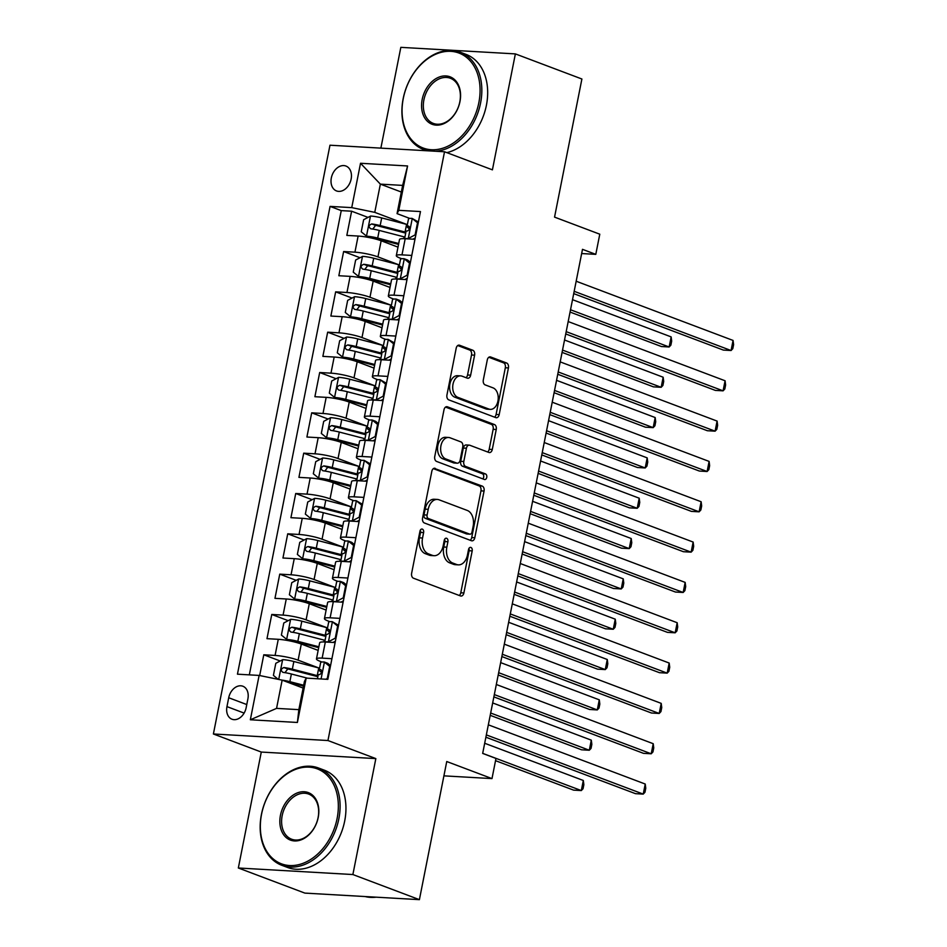 <?xml version="1.0" encoding="UTF-8"?>
<svg xmlns="http://www.w3.org/2000/svg" width="947" height="947" viewBox="0 0 947 947"><rect width="100%" height="100%" fill="white"/><g stroke="black" fill="none" stroke-linecap="round" stroke-linejoin="round"><path stroke-width="1.42" d="M422.338 529.113A2.853 1.906 93.3 0 0 421.96 529.03A2.853 1.906 93.3 0 0 419.959 531.196L411.637 573.255A4.084 2.723 93.3 0 0 413.46 578.203L460.479 595.935A4.084 2.723 93.3 0 0 461.023 596.054A4.084 2.723 93.3 0 0 463.876 592.964L472.198 550.905A2.853 1.906 93.3 0 0 470.919 547.449A2.853 1.906 93.3 0 0 470.529 547.366A2.853 1.906 93.3 0 0 468.54 549.532L467.463 554.978A13.069 8.712 93.3 0 1 458.36 564.862A13.069 8.712 93.3 0 1 456.596 564.483L452.678 563.003A13.069 8.712 93.3 0 1 446.83 547.188L447.907 541.743A2.853 1.906 93.3 0 0 446.629 538.287A2.853 1.906 93.3 0 0 446.25 538.204A2.853 1.906 93.3 0 0 444.25 540.358L443.172 545.803A13.069 8.712 93.3 0 1 434.069 555.7A13.069 8.712 93.3 0 1 432.305 555.321L428.387 553.841A13.069 8.712 93.3 0 1 422.54 538.014L423.617 532.581A2.853 1.906 93.3 0 0 422.338 529.113M331.332 177.918A13.305 9.719 -69.3 0 0 336.528 190.939A13.305 9.719 -69.3 0 0 351.136 179.054A13.305 9.719 -69.3 0 0 345.927 166.033A13.305 9.719 -69.3 0 0 331.332 177.918M474.601 355.172A4.084 2.723 93.3 0 0 472.778 350.224L459.591 345.253A4.084 2.723 93.3 0 0 459.035 345.134A4.084 2.723 93.3 0 0 456.194 348.224L446.948 394.935A4.084 2.723 93.3 0 0 448.771 399.871L495.79 417.615A4.084 2.723 93.3 0 0 496.335 417.734A4.084 2.723 93.3 0 0 499.176 414.644L508.432 367.933A4.084 2.723 93.3 0 0 506.598 362.997L490.664 356.983A4.084 2.723 93.3 0 0 490.12 356.865A4.084 2.723 93.3 0 0 487.279 359.955L483.313 379.948A4.084 2.723 93.3 0 0 485.148 384.884L493.044 387.868A10.926 7.28 93.3 0 1 498.11 399.989A10.926 7.28 93.3 0 1 490.321 409.364A10.926 7.28 93.3 0 1 488.853 409.045L457.898 397.361A10.926 7.28 93.3 0 1 452.832 385.24A10.926 7.28 93.3 0 1 460.621 375.876A10.926 7.28 93.3 0 1 462.089 376.184L467.25 378.137A4.084 2.723 93.3 0 0 467.806 378.255A4.084 2.723 93.3 0 0 470.647 375.166L474.601 355.172L471.511 354.995A4.084 2.723 93.3 0 0 469.676 350.047L457.732 345.537M352.876 874.543L375.841 758.606L261.289 752.06L238.336 867.997L352.876 874.543L419.403 899.65L446.747 761.53L491.99 778.6L495.979 758.44L482.674 753.421L582.488 249.333L595.793 254.352L599.782 234.193L554.551 217.123L581.896 79.003L515.369 53.896L400.83 47.35L380.872 148.123M375.841 758.606L327.946 740.53L444.522 151.769L492.416 169.844L515.369 53.896M435.218 468.351A4.084 2.723 93.3 0 0 434.661 468.232A4.084 2.723 93.3 0 0 431.82 471.334L422.563 518.033A4.084 2.723 93.3 0 0 424.398 522.981L471.405 540.725A4.084 2.723 93.3 0 0 471.961 540.844A4.084 2.723 93.3 0 0 474.802 537.754L484.059 491.043A4.084 2.723 93.3 0 0 482.224 486.095L434.105 468.292M434.756 456.49L444.001 409.779A4.084 2.723 93.3 0 1 446.854 406.689A4.084 2.723 93.3 0 1 447.398 406.808L494.417 424.54A4.084 2.723 93.3 0 1 496.24 429.488L492.286 449.482A4.084 2.723 93.3 0 1 489.433 452.571A4.084 2.723 93.3 0 1 488.889 452.453L469.819 445.256A4.084 2.723 93.3 0 0 469.274 445.137A4.084 2.723 93.3 0 0 466.421 448.227L463.805 461.485A4.084 2.723 93.3 0 0 465.628 466.433L485.48 473.926A2.853 1.906 93.3 0 1 486.805 477.099A2.853 1.906 93.3 0 1 484.769 479.549A2.853 1.906 93.3 0 1 484.379 479.466L436.579 461.426A4.084 2.723 93.3 0 1 434.756 456.49M419.403 899.65L304.863 893.104L238.336 867.997M368.028 217.396L351.621 211.205L346.827 235.401L358.132 236.052L354.936 252.174A16.644 2.533 11.2 0 1 377.96 256.897L398.604 264.698M360.049 257.726L343.631 251.535L338.837 275.731L350.141 276.37L346.945 292.505A16.644 2.533 11.2 0 1 369.969 297.228L390.614 305.017A31.819 4.853 11.2 0 1 391.419 305.23M352.059 298.056L335.652 291.854L330.858 316.049L342.163 316.7L338.967 332.835A16.644 2.533 11.2 0 1 361.991 337.558L382.635 345.347A31.819 4.853 11.2 0 1 383.428 345.56M344.081 338.375L327.662 332.184L322.868 356.38L334.173 357.031L330.977 373.154A16.644 2.533 11.2 0 1 354 377.877L374.645 385.678A31.819 4.853 11.2 0 1 375.45 385.879M336.09 378.705L319.684 372.514L314.889 396.71L326.182 397.349L322.998 413.484A16.644 2.533 11.2 0 1 346.022 418.207L366.667 425.996A31.819 4.853 11.2 0 1 367.46 426.209M328.112 419.036L311.693 412.833L306.899 437.029L318.204 437.68L315.008 453.814A16.644 2.533 11.2 0 1 338.032 458.537L358.676 466.326A31.819 4.853 11.2 0 1 359.481 466.54M320.122 459.354L303.715 453.163L298.921 477.359L310.214 478.01L307.029 494.133A16.644 2.533 11.2 0 1 330.053 498.856L350.698 506.657A31.819 4.853 11.2 0 1 351.491 506.858M312.143 499.685L295.724 493.494L290.93 517.689L302.235 518.329L299.039 534.463A16.644 2.533 11.2 0 1 322.063 539.186L342.707 546.975A31.819 4.853 11.2 0 1 343.512 547.188M304.153 540.015L287.734 533.812L282.952 558.008L294.245 558.659L291.049 574.793A16.644 2.533 11.2 0 1 314.084 579.517L334.729 587.306A31.819 4.853 11.2 0 1 335.522 587.519M296.174 580.333L279.756 574.142L274.961 598.338L286.266 598.989L283.07 615.112A16.644 2.533 11.2 0 1 306.094 619.847L326.739 627.636A31.819 4.853 11.2 0 1 327.544 627.837M288.184 620.664L271.765 614.473L266.983 638.669L278.276 639.308A16.644 2.533 11.2 0 1 301.3 644.043L318.156 650.4M358.132 236.052A16.644 2.533 -168.8 0 1 381.156 240.775L398 247.131M350.141 276.37A16.644 2.533 -168.8 0 1 373.165 281.093L390.01 287.45M342.163 316.7A16.644 2.533 -168.8 0 1 365.187 321.424L382.032 327.78M334.173 357.031A16.644 2.533 -168.8 0 1 357.197 361.754L374.041 368.111M326.182 397.349A16.644 2.533 -168.8 0 1 349.218 402.073L366.063 408.429M318.204 437.68A16.644 2.533 -168.8 0 1 341.228 442.403L358.073 448.76M310.214 478.01A16.644 2.533 -168.8 0 1 333.249 482.733L350.094 489.09M302.235 518.329A16.644 2.533 -168.8 0 1 325.259 523.064L342.104 529.42M294.245 558.659A16.644 2.533 -168.8 0 1 317.281 563.382L334.125 569.739M286.266 598.989A16.644 2.533 -168.8 0 1 309.29 603.713L326.135 610.069M246.149 707.717L247.901 698.839A12.891 9.411 -69.3 0 0 242.858 686.232A12.891 9.411 -69.3 0 0 228.712 697.75L226.96 706.616A12.891 9.411 -69.3 0 0 232.003 719.235A12.891 9.411 -69.3 0 0 246.149 707.717M327.946 740.53L213.395 733.984L329.97 145.211L444.522 151.769M351.621 211.205L341.251 210.613L330.077 206.399L237.448 674.181L259.123 675.424L282.147 680.147L303.123 688.067M330.077 206.399L351.739 207.63L360.523 163.275L407.577 165.962L398.794 210.329L420.468 211.56L327.84 679.354L306.177 678.111L297.394 722.466L250.339 719.779L259.123 675.424M410.477 262.035L409.66 261.727M401.777 258.756L400.25 258.176A16.644 2.533 11.2 0 1 396.308 255.654A16.644 2.533 11.2 0 1 401.99 254.873L411.779 255.43M402.487 302.365L401.682 302.057M393.798 299.086L392.259 298.506A16.644 2.533 11.2 0 1 388.329 295.985A16.644 2.533 11.2 0 1 393.999 295.192L403.801 295.76M394.508 342.684L393.692 342.388M385.808 339.405L384.281 338.825A16.644 2.533 11.2 0 1 380.339 336.303A16.644 2.533 11.2 0 1 386.021 335.522L395.81 336.078M386.518 383.014L385.713 382.706M377.829 379.735L376.29 379.155A16.644 2.533 11.2 0 1 372.36 376.634A16.644 2.533 11.2 0 1 378.031 375.852L387.832 376.409M378.54 423.345L377.723 423.037M369.839 420.066L368.312 419.485A16.644 2.533 11.2 0 1 364.37 416.964A16.644 2.533 11.2 0 1 370.052 416.171L379.842 416.739M370.549 463.663L369.732 463.367M361.861 460.384L360.322 459.804A16.644 2.533 11.2 0 1 356.392 457.283A16.644 2.533 11.2 0 1 362.062 456.501L371.863 457.058M362.571 503.993L361.754 503.686M353.87 500.714L352.343 500.134A16.644 2.533 11.2 0 1 348.401 497.613A16.644 2.533 11.2 0 1 354.083 496.832L363.873 497.388M354.58 544.324L353.764 544.016M345.88 541.045L344.353 540.465A16.644 2.533 11.2 0 1 340.423 537.943A16.644 2.533 11.2 0 1 346.093 537.15L355.894 537.718M346.602 584.654L345.785 584.346M337.901 581.363L336.374 580.795A16.644 2.533 11.2 0 1 332.433 578.262A16.644 2.533 11.2 0 1 338.115 577.481L347.904 578.037M338.612 624.973L337.795 624.665M329.911 621.694L328.384 621.114A16.644 2.533 11.2 0 1 324.442 618.592A16.644 2.533 11.2 0 1 330.124 617.811L339.914 618.367M280.205 660.994L263.787 654.791L275.08 655.442A16.644 2.533 11.2 0 1 298.116 660.166L318.76 667.955M330.621 665.303L329.816 664.995M321.933 662.024L320.406 661.444A16.644 2.533 11.2 0 1 316.464 658.923A16.644 2.533 11.2 0 1 322.146 658.129L331.935 658.698M316.464 658.923L319.66 642.788A16.644 2.533 11.2 0 1 325.33 642.007L335.131 642.563M414.975 239.295L405.186 238.739A16.644 2.533 -168.8 0 0 399.504 239.52L396.308 255.654M406.997 279.625L397.195 279.069A16.644 2.533 -168.8 0 0 391.525 279.85L388.329 295.985M399.007 319.956L389.217 319.388A16.644 2.533 -168.8 0 0 383.535 320.181L380.339 336.303M391.028 360.274L381.227 359.718A16.644 2.533 -168.8 0 0 375.557 360.499L372.36 376.634M383.038 400.605L373.248 400.048A16.644 2.533 -168.8 0 0 367.566 400.83L364.37 416.964M375.048 440.935L365.258 440.367A16.644 2.533 -168.8 0 0 359.576 441.16L356.392 457.283M367.069 481.254L357.279 480.697A16.644 2.533 -168.8 0 0 351.597 481.478L348.401 497.613M359.079 521.584L349.289 521.028A16.644 2.533 -168.8 0 0 343.607 521.809L340.423 537.943M351.1 561.914L341.299 561.346A16.644 2.533 -168.8 0 0 335.629 562.139L332.433 578.262M343.11 602.233L333.32 601.676A16.644 2.533 -168.8 0 0 327.638 602.458L324.442 618.592M271.765 614.473L283.07 615.112M279.756 574.142L291.049 574.793M287.734 533.812L299.039 534.463M295.724 493.494L307.029 494.133M303.715 453.163L315.008 453.814M311.693 412.833L322.998 413.484M319.684 372.514L330.977 373.154M327.662 332.184L338.967 332.835M335.652 291.854L346.945 292.505M343.631 251.535L354.936 252.174M341.251 210.613L249.321 674.856M263.787 654.791L259.679 675.542M401.339 192.04L380.363 184.132L374.763 212.353L406.594 224.368M282.147 680.147L276.56 708.38L298.85 709.646L304.437 681.426L306.177 678.111M261.289 752.06L213.395 733.984M581.647 253.547L595.793 254.352M443.918 775.853L491.99 778.6M409.767 218.426L397.053 213.631L402.653 185.399L380.363 184.132L360.523 163.275M418.456 221.705L417.651 221.397M398.794 210.329L397.053 213.631M374.763 212.353L351.739 207.63M276.56 708.38L250.339 719.779M298.85 709.646L297.394 722.466M407.577 165.962L402.653 185.399M420.338 530.142A2.853 1.906 93.3 0 1 420.527 532.403L419.45 537.849A13.069 8.712 93.3 0 0 425.298 553.664L428.387 553.841M434.069 555.7L430.98 555.522A13.069 8.712 93.3 0 1 429.216 555.143L425.298 553.664M458.36 564.862L455.27 564.684A13.069 8.712 93.3 0 1 453.506 564.305L449.588 562.826A13.069 8.712 93.3 0 1 443.741 547.011L444.818 541.566A2.853 1.906 93.3 0 0 444.628 539.305M459.236 595.474A4.084 2.723 93.3 0 0 460.775 592.786L469.108 550.728A2.853 1.906 93.3 0 0 468.919 548.479M470.174 540.252A4.084 2.723 93.3 0 0 471.713 537.576L480.958 490.866A4.084 2.723 93.3 0 0 479.135 485.918L433.359 468.647M427.085 515.061A2.853 1.906 93.3 0 0 428.364 518.518L469.629 534.096A2.853 1.906 93.3 0 0 470.02 534.179A2.853 1.906 93.3 0 0 472.008 532.013L473.145 526.272A13.069 8.712 93.3 0 0 467.297 510.457L439.088 499.815A13.069 8.712 93.3 0 0 437.325 499.436A13.069 8.712 93.3 0 0 428.222 509.32L427.085 515.061L423.996 514.884A2.853 1.906 93.3 0 0 425.274 518.34L428.364 518.518M467.321 533.966A2.853 1.906 93.3 0 1 466.918 534.001A2.853 1.906 93.3 0 1 466.54 533.919L425.274 518.34M437.325 499.436L434.235 499.258A13.069 8.712 93.3 0 0 425.132 509.143L428.222 509.32M423.996 514.884L425.132 509.143M445.54 407.092L491.315 424.363L494.417 424.54M487.646 451.979A4.084 2.723 93.3 0 0 489.185 449.304L493.15 429.311A4.084 2.723 93.3 0 0 491.315 424.363M469.274 445.137L466.173 444.96A4.084 2.723 93.3 0 0 463.332 448.049L460.704 461.307A4.084 2.723 93.3 0 0 462.538 466.255L482.378 473.749L485.48 473.926M482.828 478.886A2.853 1.906 93.3 0 0 483.728 476.021A2.853 1.906 93.3 0 0 482.378 473.749M450.038 437.786A10.926 7.28 93.3 0 0 448.558 437.478A10.926 7.28 93.3 0 0 440.769 446.842A10.926 7.28 93.3 0 0 445.848 458.964L456.75 463.083A4.084 2.723 93.3 0 0 457.294 463.201A4.084 2.723 93.3 0 0 460.147 460.112L462.775 446.854A4.084 2.723 93.3 0 0 460.94 441.906L450.038 437.786M448.558 437.478L445.469 437.301A10.926 7.28 93.3 0 0 437.68 446.664A10.926 7.28 93.3 0 0 442.746 458.786L445.848 458.964M457.294 463.201L454.205 463.024A4.084 2.723 93.3 0 1 453.649 462.905L442.746 458.786M466.019 377.664A4.084 2.723 93.3 0 0 467.558 374.988L471.511 354.995M460.621 375.876L457.519 375.699A10.926 7.28 93.3 0 0 449.73 385.062A10.926 7.28 93.3 0 0 454.809 397.184L457.898 397.361M490.321 409.364L487.232 409.187A10.926 7.28 93.3 0 1 485.752 408.867L454.809 397.184M494.547 417.154A4.084 2.723 93.3 0 0 496.086 414.466L505.331 367.756A4.084 2.723 93.3 0 0 503.508 362.819L488.806 357.268M282.028 680.124A11.021 1.681 11.2 0 1 289.865 681.662L303.679 685.249M286.172 681.662A5.611 0.852 11.2 0 1 287.817 682.053L303.502 686.113M278.252 679.354L273.411 675.4L275.802 663.302L282.798 659.633A11.021 1.681 11.2 0 1 293.854 661.503L318.748 667.955A31.819 4.853 11.2 0 1 319.553 668.168M495.541 760.678L573.586 790.129L581.316 790.567L583.316 780.482L484.686 743.265M318.038 675.827A31.819 4.853 -168.8 0 0 317.233 675.613L292.339 669.162A11.021 1.681 -168.8 0 0 283.922 667.552C280.786 668.854 280.466 670.464 282.964 672.382A11.021 1.681 11.2 0 1 291.38 674.004L307.526 678.194M284.964 672.666L287.758 668.996A5.611 0.852 11.2 0 1 290.291 669.541L315.185 676.004A26.409 4.025 11.2 0 1 317.861 676.726M482.686 753.35L581.316 790.567L583.056 788.721L583.849 784.684L583.316 780.482M325.839 679.236L327.271 678.49L329.674 666.392L324.276 662A11.021 1.681 -168.8 0 0 320.666 662.533L319.151 670.192A11.021 1.681 -168.8 0 0 319.47 670.713L321.696 672.559M324.276 662L327.733 663.302L330.562 665.611M485.882 737.204L635.496 793.669L643.238 794.107L486.344 734.896M645.227 784.033L645.771 788.224L644.966 792.26L643.238 794.107L645.227 784.033L488.332 724.822M317.458 678.762L318.192 675.033A11.021 1.681 11.2 0 1 319.814 674.489C322.075 672.855 322.394 671.245 320.773 669.647A11.021 1.681 -168.8 0 0 319.151 670.192M327.271 678.49L327.97 678.75M330.361 666.652L329.674 666.392M261.573 814.171A50.747 37.028 -69.3 0 0 289.593 865.534A50.747 37.028 -69.3 0 0 337.108 818.492A50.747 37.028 -69.3 0 0 309.077 767.141A50.747 37.028 -69.3 0 0 261.573 814.171M338.837 818.847A51.99 37.939 110.7 0 1 281.78 865.286A51.99 37.939 110.7 0 1 261.431 814.42A51.99 37.939 110.7 0 1 318.488 767.993A51.99 37.939 110.7 0 1 338.837 818.847M280.454 815.26A25.368 18.514 110.7 0 1 304.212 791.739A25.368 18.514 110.7 0 1 318.216 817.415A25.368 18.514 110.7 0 1 294.47 840.936A25.368 18.514 110.7 0 1 280.454 815.26M318.085 817.663A24.125 17.602 -69.3 0 0 308.651 794.071A24.125 17.602 -69.3 0 0 282.182 815.616A24.125 17.602 -69.3 0 0 291.617 839.208A24.125 17.602 -69.3 0 0 318.085 817.663M376.113 897.176A51.99 37.939 110.7 0 1 365.116 896.549M318.488 767.993L324.348 770.195A51.99 37.939 110.7 0 1 344.684 821.061A51.99 37.939 110.7 0 1 287.628 867.488L281.78 865.286M403.304 98.381A50.747 37.028 -69.3 0 0 431.323 149.733A50.747 37.028 -69.3 0 0 478.839 102.702A50.747 37.028 -69.3 0 0 450.808 51.339A50.747 37.028 -69.3 0 0 403.304 98.381M428.446 150.845A51.99 37.939 110.7 0 1 423.51 149.484A51.99 37.939 110.7 0 1 403.173 98.63A51.99 37.939 110.7 0 1 460.218 52.192A51.99 37.939 110.7 0 1 480.567 103.057A51.99 37.939 110.7 0 1 435.407 151.248M422.184 99.459A25.368 18.514 110.7 0 1 445.942 75.938A25.368 18.514 110.7 0 1 459.958 101.613A25.368 18.514 110.7 0 1 436.2 125.134A25.368 18.514 110.7 0 1 422.184 99.459M459.816 101.862A24.125 17.602 -69.3 0 0 450.381 78.27A24.125 17.602 -69.3 0 0 423.913 99.814A24.125 17.602 -69.3 0 0 433.347 123.418A24.125 17.602 -69.3 0 0 459.816 101.862M460.218 52.192L466.078 54.405A51.99 37.939 110.7 0 1 486.415 105.259A51.99 37.939 110.7 0 1 446.83 152.633M326.017 635.508A31.819 4.853 -168.8 0 0 325.212 635.295L326.727 627.624L301.833 621.173A11.021 1.681 11.2 0 0 290.776 619.302L283.792 622.984L281.389 635.082L286.787 639.462A11.021 1.681 11.2 0 1 297.843 641.344L318.867 646.789M286.787 639.462L290.244 640.776A5.611 0.852 11.2 0 1 295.807 641.723L318.689 647.653M490.215 715.328L581.565 749.799L589.306 750.237L591.295 740.163L492.665 702.934M325.212 635.295L300.317 628.844A11.021 1.681 -168.8 0 0 291.913 627.222C288.776 628.524 288.456 630.146 290.954 632.063A11.021 1.681 11.2 0 1 299.359 633.673L324.253 640.136A31.819 4.853 11.2 0 1 325.058 640.338M292.954 632.347L295.736 628.666A5.611 0.852 11.2 0 1 298.281 629.222L323.176 635.674A26.409 4.025 11.2 0 1 325.839 636.396M490.676 713.02L589.306 750.237L591.046 748.39L591.839 744.354L591.295 740.163M334.007 595.178A31.819 4.853 -168.8 0 0 333.202 594.965L334.717 587.306L309.823 580.854A11.021 1.681 11.2 0 0 298.767 578.972L291.771 582.654L289.38 594.752L294.777 599.143A11.021 1.681 11.2 0 1 305.834 601.014L326.845 606.459M294.777 599.143L298.234 600.445A5.611 0.852 11.2 0 1 303.786 601.392L326.679 607.323M498.205 674.998L589.555 709.469L597.285 709.919L599.285 699.833L500.655 662.616M333.202 594.965L308.308 588.513A11.021 1.681 -168.8 0 0 299.891 586.891C296.754 588.205 296.435 589.815 298.944 591.733A11.021 1.681 11.2 0 1 307.349 593.355L332.243 599.806A31.819 4.853 11.2 0 1 333.048 600.019M300.933 592.017L303.727 588.336A5.611 0.852 11.2 0 1 306.26 588.892L331.154 595.343A26.409 4.025 11.2 0 1 333.829 596.065M498.655 672.69L597.285 709.919L599.025 708.06L599.83 704.035L599.285 699.833M341.985 554.847A31.819 4.853 -168.8 0 0 341.18 554.634L342.696 546.975L317.801 540.524A11.021 1.681 11.2 0 0 306.745 538.654L299.761 542.323L297.358 554.421L302.756 558.813A11.021 1.681 11.2 0 1 313.812 560.683L334.836 566.14M302.756 558.813L306.212 560.115A5.611 0.852 11.2 0 1 311.776 561.062L334.658 567.004M506.183 634.679L597.533 669.15L605.275 669.588L607.276 659.503L508.634 622.286M341.18 554.634L316.286 548.183A11.021 1.681 -168.8 0 0 307.882 546.561C304.745 547.875 304.425 549.485 306.923 551.403A11.021 1.681 11.2 0 1 315.327 553.024L340.222 559.476A31.819 4.853 11.2 0 1 341.038 559.689M308.923 551.687L311.705 548.017A5.611 0.852 11.2 0 1 314.25 548.562L339.144 555.025A26.409 4.025 11.2 0 1 341.82 555.747M506.645 632.371L605.275 669.588L607.015 667.742L607.808 663.705L607.276 659.503M349.976 514.529A31.819 4.853 -168.8 0 0 349.171 514.316L350.686 506.645L325.792 500.194A11.021 1.681 11.2 0 0 314.735 498.323L307.739 502.005L305.348 514.103L310.746 518.483A11.021 1.681 11.2 0 1 321.802 520.365L342.814 525.81M310.746 518.483L314.203 519.796A5.611 0.852 11.2 0 1 319.755 520.743L342.648 526.674M514.174 594.349L605.524 628.82L613.254 629.258L615.254 619.184L516.624 581.955M349.171 514.316L324.276 507.864A11.021 1.681 -168.8 0 0 315.872 506.243C312.723 507.545 312.403 509.166 314.913 511.084A11.021 1.681 11.2 0 1 323.318 512.694L348.212 519.145A31.819 4.853 11.2 0 1 349.017 519.358M316.902 511.368L319.695 507.687A5.611 0.852 11.2 0 1 322.229 508.243L347.123 514.695A26.409 4.025 11.2 0 1 349.798 515.417M514.623 592.041L613.254 629.258L614.994 627.411L615.799 623.375L615.254 619.184M329.319 642.232L328.266 641.841L335.262 638.16L337.653 626.062L332.267 621.67A11.021 1.681 -168.8 0 0 328.656 622.203L327.141 629.862A11.021 1.681 -168.8 0 0 327.449 630.394L329.686 632.241M332.267 621.67L338.553 625.28M328.266 641.841A11.021 1.681 -168.8 0 0 325.164 641.995M335.392 641.214L333.048 642.445M493.872 696.885L643.487 753.339L651.216 753.788L494.322 694.577M653.217 743.703L653.75 747.893L652.957 751.93L651.216 753.788L653.217 743.703L496.323 684.492M324.738 641.971L326.182 634.703A11.021 1.681 11.2 0 1 327.792 634.17C330.065 632.525 330.385 630.915 328.751 629.329A11.021 1.681 -168.8 0 0 327.141 629.862M335.262 638.16L335.948 638.42M338.339 626.322L337.653 626.062M337.298 601.901L336.256 601.511L343.24 597.829L345.643 585.731L340.245 581.351A11.021 1.681 -168.8 0 0 336.635 581.872L335.12 589.543A11.021 1.681 -168.8 0 0 335.439 590.064L337.665 591.911M340.245 581.351L343.714 582.654L346.531 584.95M336.256 601.511A11.021 1.681 -168.8 0 0 333.155 601.665M343.382 600.883L341.038 602.114M501.851 656.555L651.465 713.008L659.207 713.458L502.312 654.247M661.207 703.372L661.74 707.575L660.947 711.599L659.207 713.458L661.207 703.372L504.313 644.161M332.728 601.653L334.161 594.373A11.021 1.681 11.2 0 1 335.783 593.84C338.043 592.195 338.363 590.585 336.741 588.998A11.021 1.681 -168.8 0 0 335.12 589.543M343.24 597.829L343.939 598.09M346.33 585.992L345.643 585.731M345.288 561.583L344.235 561.18L351.23 557.499L353.622 545.401L348.236 541.021A11.021 1.681 -168.8 0 0 344.625 541.554L343.11 549.213A11.021 1.681 -168.8 0 0 343.418 549.734L345.655 551.58M348.236 541.021L351.692 542.323L354.521 544.632M344.235 561.18A11.021 1.681 -168.8 0 0 341.133 561.346M351.361 560.553L349.017 561.796M509.841 616.225L659.455 672.69L667.185 673.128L510.291 613.916M669.186 663.042L669.73 667.244L668.925 671.281L667.185 673.128L669.186 663.042L512.291 603.843M340.707 561.322L342.151 554.054A11.021 1.681 11.2 0 1 343.761 553.51C346.034 551.876 346.353 550.266 344.72 548.668A11.021 1.681 -168.8 0 0 343.11 549.213M351.23 557.499L351.917 557.759M354.32 545.661L353.622 545.401M353.267 521.252L352.225 520.862L359.209 517.18L361.612 505.082L356.214 500.691A11.021 1.681 -168.8 0 0 352.615 501.223L351.088 508.882A11.021 1.681 -168.8 0 0 351.408 509.415L353.633 511.262M356.214 500.691L362.5 504.301M352.225 520.862A11.021 1.681 -168.8 0 0 349.123 521.016M359.351 520.234L357.007 521.466M517.82 575.906L667.434 632.359L675.175 632.797L518.281 573.598M677.176 622.724L677.709 626.914L676.916 630.951L675.175 632.797L677.176 622.724L520.282 563.512M348.697 520.992L350.13 513.724A11.021 1.681 11.2 0 1 351.751 513.191C354.012 511.546 354.332 509.936 352.71 508.35A11.021 1.681 -168.8 0 0 351.088 508.882M359.209 517.18L359.907 517.441M362.299 505.343L361.612 505.082M357.966 474.198A31.819 4.853 -168.8 0 0 357.149 473.985L358.676 466.326L333.782 459.875A11.021 1.681 11.2 0 0 322.714 457.993L315.73 461.674L313.327 473.772L318.725 478.164A11.021 1.681 11.2 0 1 329.781 480.034L350.804 485.48M318.725 478.164L322.181 479.466A5.611 0.852 11.2 0 1 327.745 480.413L350.627 486.344M522.152 554.019L613.502 588.489L621.244 588.939L623.244 578.854L524.614 541.637M357.149 473.985L332.255 467.534A11.021 1.681 -168.8 0 0 323.85 465.912C320.713 467.226 320.394 468.836 322.891 470.754A11.021 1.681 11.2 0 1 331.296 472.375L356.19 478.827A31.819 4.853 11.2 0 1 357.007 479.04M324.892 471.038L327.686 467.356A5.611 0.852 11.2 0 1 330.219 467.913L355.113 474.364A26.409 4.025 11.2 0 1 357.788 475.086M522.614 551.71L621.244 588.939L622.984 587.081L623.777 583.056L623.244 578.854M361.257 480.922L360.215 480.531L367.199 476.85L369.59 464.752L364.204 460.372A11.021 1.681 -168.8 0 0 360.594 460.893L359.079 468.552A11.021 1.681 -168.8 0 0 359.398 469.085L361.624 470.931M364.204 460.372L370.49 463.971M360.215 480.531A11.021 1.681 -168.8 0 0 357.114 480.685M367.341 479.904L364.997 481.135M525.81 535.576L675.424 592.029L683.166 592.479L526.272 533.268M685.154 582.393L685.699 586.595L684.894 590.62L683.166 592.479L685.154 582.393L528.26 523.182M356.676 480.662L358.12 473.393A11.021 1.681 11.2 0 1 359.73 472.861C362.003 471.215 362.322 469.605 360.689 468.019A11.021 1.681 -168.8 0 0 359.079 468.552M367.199 476.85L367.886 477.11M370.289 465.013L369.59 464.752M365.944 433.868A31.819 4.853 -168.8 0 0 365.14 433.655L366.655 425.996L341.76 419.545A11.021 1.681 11.2 0 0 330.704 417.663L323.708 421.344L321.317 433.442L326.715 437.834A11.021 1.681 11.2 0 1 337.771 439.704L358.795 445.161M326.715 437.834L330.172 439.136A5.611 0.852 11.2 0 1 335.723 440.083L358.617 446.025M530.142 513.688L621.492 548.171L629.234 548.609L631.223 538.523L532.593 501.306M365.14 433.655L340.245 427.204A11.021 1.681 -168.8 0 0 331.841 425.582C328.692 426.896 328.372 428.506 330.882 430.423A11.021 1.681 11.2 0 1 339.286 432.045L364.181 438.497A31.819 4.853 11.2 0 1 364.986 438.71M332.882 430.707L335.664 427.026A5.611 0.852 11.2 0 1 338.197 427.582L363.092 434.034A26.409 4.025 11.2 0 1 365.767 434.756M530.592 511.392L629.234 548.609L630.962 546.762L631.767 542.726L631.223 538.523M369.235 440.604L368.194 440.201L375.19 436.52L377.581 424.422L372.183 420.042A11.021 1.681 -168.8 0 0 368.584 420.575L367.057 428.233A11.021 1.681 -168.8 0 0 367.377 428.754L369.602 430.601M372.183 420.042L375.651 421.344L378.48 423.652M368.194 440.201A11.021 1.681 -168.8 0 0 365.092 440.367M375.32 439.574L372.976 440.817M533.788 495.245L683.403 551.71L691.144 552.148L534.25 492.937M693.145 542.063L693.678 546.265L692.884 550.302L691.144 552.148L693.145 542.063L536.251 482.863M364.666 440.343L366.098 433.075A11.021 1.681 11.2 0 1 367.72 432.53C369.981 430.897 370.301 429.275 368.679 427.689A11.021 1.681 -168.8 0 0 367.057 428.233M375.19 436.52L375.876 436.78M378.267 424.682L377.581 424.422M373.935 393.55A31.819 4.853 -168.8 0 0 373.118 393.336L374.645 385.666L349.751 379.214A11.021 1.681 11.2 0 0 338.683 377.344L331.699 381.025L329.307 393.123L334.693 397.503A11.021 1.681 11.2 0 1 345.75 399.385L366.773 404.831M334.693 397.503L338.162 398.805A5.611 0.852 11.2 0 1 343.714 399.764L366.607 405.695M538.121 473.37L629.471 507.841L637.213 508.279L639.213 498.205L540.583 460.976M373.118 393.336L348.224 386.885A11.021 1.681 -168.8 0 0 339.819 385.263C336.682 386.565 336.363 388.187 338.86 390.105A11.021 1.681 11.2 0 1 347.277 391.715L372.171 398.166A31.819 4.853 11.2 0 1 372.976 398.379M340.861 390.389L343.654 386.707A5.611 0.852 11.2 0 1 346.188 387.264L371.082 393.715A26.409 4.025 11.2 0 1 373.757 394.437M538.583 471.061L637.213 508.279L638.953 506.432L639.746 502.395L639.213 498.205M377.226 400.273L376.184 399.883L383.168 396.201L385.559 384.103L380.173 379.711A11.021 1.681 -168.8 0 0 376.563 380.244L375.048 387.903A11.021 1.681 -168.8 0 0 375.367 388.436L377.593 390.282M380.173 379.711L386.459 383.322M376.184 399.883A11.021 1.681 -168.8 0 0 373.082 400.036M383.31 399.255L380.966 400.486M541.779 454.915L691.393 511.38L699.135 511.818L542.24 452.619M701.123 501.744L701.668 505.935L700.863 509.971L699.135 511.818L701.123 501.744L544.229 442.533M372.645 400.013L374.089 392.745A11.021 1.681 11.2 0 1 375.699 392.212C377.971 390.566 378.291 388.957 376.657 387.37A11.021 1.681 -168.8 0 0 375.048 387.903M383.168 396.201L383.855 396.462M386.258 384.364L385.559 384.103M381.913 353.219A31.819 4.853 -168.8 0 0 381.108 353.006L382.624 345.347L357.729 338.896A11.021 1.681 11.2 0 0 346.673 337.014L339.677 340.695L337.286 352.793L342.684 357.173A11.021 1.681 11.2 0 1 353.74 359.055L374.763 364.5M342.684 357.173L346.14 358.487A5.611 0.852 11.2 0 1 351.692 359.434L374.586 365.364M546.111 433.039L637.461 467.51L645.203 467.96L647.192 457.875L548.562 420.657M381.108 353.006L356.214 346.555A11.021 1.681 -168.8 0 0 347.809 344.933C344.661 346.247 344.341 347.857 346.851 349.774A11.021 1.681 11.2 0 1 355.255 351.396L380.149 357.848A31.819 4.853 11.2 0 1 380.954 358.061M348.851 350.059L351.633 346.377A5.611 0.852 11.2 0 1 354.178 346.933L379.06 353.385A26.409 4.025 11.2 0 1 381.736 354.107M546.573 430.731L645.203 467.96L646.931 466.102L647.736 462.077L647.192 457.875M385.216 359.943L384.162 359.552L391.158 355.871L393.55 343.773L388.152 339.393A11.021 1.681 -168.8 0 0 384.553 339.914L383.038 347.573A11.021 1.681 -168.8 0 0 383.346 348.105L385.583 349.952M388.152 339.393L394.449 342.992M384.162 359.552A11.021 1.681 -168.8 0 0 381.061 359.706M391.289 358.925L388.945 360.156M549.769 414.597L699.371 471.05L707.113 471.499L550.219 412.288M709.114 461.414L709.646 465.616L708.853 469.641L707.113 471.499L709.114 461.414L552.219 402.203M380.635 359.682L382.079 352.414A11.021 1.681 11.2 0 1 383.689 351.882C385.962 350.236 386.281 348.626 384.648 347.04A11.021 1.681 -168.8 0 0 383.038 347.573M391.158 355.871L391.845 356.131M394.236 344.033L393.55 343.773M389.904 312.889A31.819 4.853 -168.8 0 0 389.099 312.676L390.614 305.017L365.72 298.565A11.021 1.681 11.2 0 0 354.663 296.683L347.667 300.365L345.276 312.463L350.662 316.854A11.021 1.681 11.2 0 1 361.718 318.725L382.742 324.182M350.662 316.854L354.131 318.156A5.611 0.852 11.2 0 1 359.682 319.103L382.576 325.046M554.102 392.709L645.44 427.192L653.181 427.63L655.182 417.544L556.552 380.327M389.099 312.676L364.204 306.224A11.021 1.681 -168.8 0 0 355.788 304.603C352.651 305.917 352.331 307.526 354.829 309.444A11.021 1.681 11.2 0 1 363.246 311.066L388.14 317.517A31.819 4.853 11.2 0 1 388.945 317.73M356.83 309.728L359.623 306.047A5.611 0.852 11.2 0 1 362.156 306.603L387.051 313.055A26.409 4.025 11.2 0 1 389.726 313.777M554.551 390.413L653.181 427.63L654.922 425.783L655.715 421.746L655.182 417.544M393.194 319.624L392.153 319.222L399.137 315.54L401.528 303.442L396.142 299.063A11.021 1.681 -168.8 0 0 392.532 299.583L391.016 307.254A11.021 1.681 -168.8 0 0 391.336 307.775L393.561 309.622M396.142 299.063L399.598 300.365L402.428 302.673M392.153 319.222A11.021 1.681 -168.8 0 0 389.051 319.388M399.279 318.594L396.935 319.837M557.747 374.266L707.362 430.731L715.103 431.169L558.209 371.958M717.092 421.084L717.637 425.286L716.832 429.322L715.103 431.169L717.092 421.084L560.198 361.884M388.613 319.364L390.057 312.096A11.021 1.681 11.2 0 1 391.667 311.551C393.94 309.918 394.26 308.296 392.626 306.71A11.021 1.681 -168.8 0 0 391.016 307.254M399.137 315.54L399.823 315.801M402.226 303.703L401.528 303.442M399.397 264.9A31.819 4.853 11.2 0 0 398.592 264.687L373.698 258.235A11.021 1.681 11.2 0 0 362.642 256.365L355.646 260.034L353.255 272.132L358.653 276.524A11.021 1.681 11.2 0 1 369.709 278.406L390.732 283.851M358.653 276.524L362.109 277.826A5.611 0.852 11.2 0 1 367.661 278.785L390.555 284.716M562.08 352.391L653.43 386.861L661.172 387.299L663.16 377.226L564.53 339.997M397.882 272.558A31.819 4.853 -168.8 0 0 397.077 272.357L372.183 265.894A11.021 1.681 -168.8 0 0 363.778 264.284C360.641 265.586 360.322 267.208 362.819 269.126A11.021 1.681 11.2 0 1 371.224 270.735L396.118 277.187A31.819 4.853 11.2 0 1 396.923 277.4M364.82 269.41L367.602 265.728A5.611 0.852 11.2 0 1 370.147 266.285L395.041 272.736A26.409 4.025 11.2 0 1 397.704 273.458M562.542 350.082L661.172 387.299L662.9 385.453L663.705 381.416L663.16 377.226M401.185 279.294L400.131 278.892L407.127 275.222L409.518 263.124L404.132 258.732A11.021 1.681 -168.8 0 0 400.522 259.265L399.007 266.924A11.021 1.681 -168.8 0 0 399.314 267.456L401.552 269.303M404.132 258.732L407.589 260.034L410.418 262.343M400.131 278.892A11.021 1.681 -168.8 0 0 397.03 279.057M407.257 278.276L404.914 279.507M565.738 333.936L715.34 390.401L723.082 390.839L566.188 331.639M725.082 380.765L725.615 384.956L724.822 388.992L723.082 390.839L725.082 380.765L568.188 321.554M396.604 279.034L398.048 271.765A11.021 1.681 11.2 0 1 399.658 271.221C401.93 269.587 402.25 267.977 400.617 266.391A11.021 1.681 -168.8 0 0 399.007 266.924M407.127 275.222L407.814 275.482M410.205 263.384L409.518 263.124M407.388 224.581A31.819 4.853 11.2 0 0 406.583 224.368L381.688 217.917A11.021 1.681 11.2 0 0 370.632 216.034L363.636 219.716L361.245 231.814L366.631 236.194A11.021 1.681 11.2 0 1 377.699 238.076L398.711 243.521M366.631 236.194L370.099 237.508A5.611 0.852 11.2 0 1 375.651 238.455L398.545 244.385M570.07 312.06L661.408 346.531L669.15 346.981L671.151 336.895L572.521 299.678M405.872 232.24A31.819 4.853 -168.8 0 0 405.067 232.027L380.173 225.575A11.021 1.681 -168.8 0 0 371.757 223.954C368.62 225.268 368.3 226.878 370.798 228.795A11.021 1.681 11.2 0 1 379.214 230.417L404.109 236.868A31.819 4.853 11.2 0 1 404.914 237.081M372.798 229.079L375.592 225.398A5.611 0.852 11.2 0 1 378.125 225.954L403.02 232.406A26.409 4.025 11.2 0 1 405.695 233.128M570.52 309.752L669.15 346.981L670.89 345.122L671.683 341.098L671.151 336.895M409.163 238.964L408.121 238.573L415.106 234.892L417.509 222.794L412.111 218.402A11.021 1.681 -168.8 0 0 408.5 218.935L406.985 226.593A11.021 1.681 -168.8 0 0 407.305 227.126L409.53 228.973M412.111 218.402L418.396 222.012M408.121 238.573A11.021 1.681 -168.8 0 0 405.02 238.727M415.248 237.946L412.904 239.177M573.716 293.617L723.33 350.07L731.072 350.52L574.178 291.309M733.061 340.435L733.605 344.637L732.8 348.662L731.072 350.52L733.061 340.435L576.167 281.223M404.594 238.703L406.026 231.435A11.021 1.681 11.2 0 1 407.648 230.902C409.909 229.257 410.229 227.647 408.595 226.061A11.021 1.681 -168.8 0 0 406.985 226.593M415.106 234.892L415.804 235.152M418.195 223.054L417.509 222.794M381.156 240.775L377.96 256.897M373.165 281.093L369.969 297.228M365.187 321.424L361.991 337.558M357.197 361.754L354 377.877M349.218 402.073L346.022 418.207M341.228 442.403L338.032 458.537M333.249 482.733L330.053 498.856M325.259 523.064L322.063 539.186M317.281 563.382L314.084 579.517M309.29 603.713L306.094 619.847M301.3 644.043L298.116 660.166M325.33 642.007L322.146 658.129M405.186 238.739L401.99 254.873M397.195 279.069L393.999 295.192M389.217 319.388L386.021 335.522M381.227 359.718L378.031 375.852M373.248 400.048L370.052 416.171M365.258 440.367L362.062 456.501M357.279 480.697L354.083 496.832M349.289 521.028L346.093 537.15M341.299 561.346L338.115 577.481M333.32 601.676L330.124 617.811M278.276 639.308L275.08 655.442M244.113 713.091L226.96 706.616M246.776 704.556L228.712 697.75M419.45 537.849L422.54 538.014M429.216 555.143L432.305 555.321M444.818 541.566L447.907 541.743M443.741 547.011L446.83 547.188M449.588 562.826L452.678 563.003M453.506 564.305L456.596 564.483M469.108 550.728L472.198 550.905M460.775 592.786L463.876 592.964M420.527 532.403L423.617 532.581M479.135 485.918L482.224 486.095M480.958 490.866L484.059 491.043M471.713 537.576L474.802 537.754M466.54 533.919L469.629 534.096M446.286 406.737L447.398 406.808M493.15 429.311L496.24 429.488M489.185 449.304L492.286 449.482M463.332 448.049L466.421 448.227M460.704 461.307L463.805 461.485M462.538 466.255L465.628 466.433M453.649 462.905L456.75 463.083M467.558 374.988L470.647 375.166M485.752 408.867L488.853 409.045M489.563 356.912L490.664 356.983M503.508 362.819L506.598 362.997M505.331 367.756L508.432 367.933M496.086 414.466L499.176 414.644M458.478 345.193L459.591 345.253M469.676 350.047L472.778 350.224M282.62 659.716L278.714 679.437M318.748 667.955L317.233 675.613M291.38 674.004L289.865 681.662M293.854 661.503L292.339 669.162M287.758 668.996L283.922 667.552M321.069 678.963L324.407 662.107M290.599 619.397L286.645 639.355M324.253 640.136L323.898 641.948M299.359 633.673L297.843 641.344M301.833 621.173L300.317 628.844M295.736 628.666L291.913 627.222M298.589 579.067L294.635 599.025M332.243 599.806L331.876 601.617M307.349 593.355L305.834 601.014M309.823 580.854L308.308 588.513M303.727 588.336L299.891 586.891M306.568 538.736L302.626 558.706M340.222 559.476L339.866 561.299M315.327 553.024L313.812 560.683M317.801 540.524L316.286 548.183M311.705 548.017L307.882 546.561M314.558 498.418L310.604 518.376M348.212 519.145L347.857 520.968M323.318 512.694L321.802 520.365M325.792 500.194L324.276 507.864M319.695 507.687L315.872 506.243M328.443 641.746L332.397 621.788M336.434 601.416L340.375 581.458M344.412 561.086L348.366 541.128M352.402 520.767L356.356 500.797M322.548 458.088L318.594 478.046M356.19 478.827L355.835 480.638M331.296 472.375L329.781 480.034M333.782 459.875L332.255 467.534M327.686 467.356L323.85 465.912M360.381 480.437L364.335 460.479M330.527 417.757L326.573 437.727M364.181 438.497L363.826 440.319M339.286 432.045L337.771 439.704M341.76 419.545L340.245 427.204M335.664 427.026L331.841 425.582M368.371 440.106L372.325 420.148M338.517 377.439L334.563 397.397M372.171 398.166L371.804 399.989M347.277 391.715L345.75 399.385M349.751 379.214L348.224 386.885M343.654 386.707L339.819 385.263M376.35 399.788L380.303 379.818M346.495 337.108L342.542 357.066M380.149 357.848L379.794 359.659M355.255 351.396L353.74 359.055M357.729 338.896L356.214 346.555M351.633 346.377L347.809 344.933M384.34 359.458L388.294 339.5M354.486 296.778L350.532 316.736M388.14 317.517L387.773 319.34M363.246 311.066L361.718 318.725M365.72 298.565L364.204 306.224M359.623 306.047L355.788 304.603M392.318 319.127L396.272 299.169M362.464 256.448L358.511 276.417M396.118 277.187L395.763 279.01M398.592 264.687L397.077 272.357M371.224 270.735L369.709 278.406M373.698 258.235L372.183 265.894M367.602 265.728L363.778 264.284M400.309 278.809L404.262 258.839M370.455 216.129L366.501 236.087M404.109 236.868L403.742 238.68M406.583 224.368L405.067 232.027M379.214 230.417L377.699 238.076M381.688 217.917L380.173 225.575M375.592 225.398L371.757 223.954M408.287 238.478L412.241 218.52M466.918 534.001L470.02 534.179M426.872 150.751L423.51 149.484"/></g></svg>
